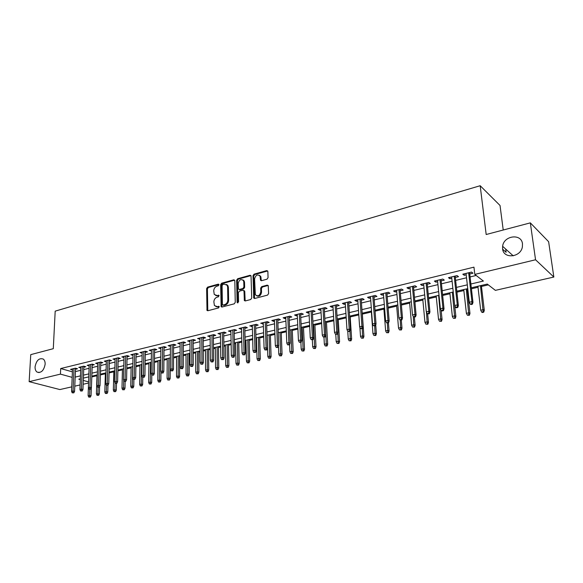 <?xml version="1.0" encoding="UTF-8"?>
<svg xmlns="http://www.w3.org/2000/svg" width="583" height="583" viewBox="0 0 583 583"><rect width="100%" height="100%" fill="white"/><g stroke="black" fill="none" stroke-linecap="round" stroke-linejoin="round"><path stroke-width="0.87" d="M218.997 284.766L218.282 284.14L207.614 287.12L206.63 288.57L207.001 310.426L207.839 310.739L218.61 307.919L219.201 306.476L217.182 306.607L214.42 305.565L213.866 301.863C214.034 299.502 215.098 297.942 217.058 297.184L218.457 296.805L219.048 295.384L217.036 295.523L214.252 294.466L213.735 290.844C213.895 288.505 214.959 286.953 216.912 286.18L218.304 285.794L218.997 284.766M502.597 248.832C503.333 259.158 520.757 257.599 522.383 246.864L522.477 243.818C521.486 233.134 503.661 235.539 502.626 246.303L502.597 248.832M35.075 366.78C34.987 369.221 35.629 370.977 36.999 372.041C41.116 373.28 43.827 370.686 45.139 364.244C45.219 361.868 44.6 360.141 43.295 359.077C39.156 357.736 36.416 360.301 35.075 366.78M267.014 279.191L268.063 277.668L267.859 271.518L266.73 270.607L254.035 274.156L253 275.657L253.736 298.044L254.72 298.474L267.546 295.115L268.603 293.592L268.238 285.604L267.211 285.131L261.716 286.61L260.674 288.126L260.783 291.835C259.712 295.843 257.89 296.805 255.332 294.721L254.596 278.951C255.704 274.928 257.526 273.981 260.054 276.123L260.521 280.241L261.534 280.693L267.014 279.191M71.76 386.857L59.874 389.561L29.15 381.661L30.753 354.632L53.293 348.685L55.188 311.147L480.181 185.722L486.178 234.512L530.333 222.866L535.551 259.77L553.85 277.042L495.382 290.363L487.279 284.074L471.319 287.791M29.15 381.661L60.435 374.126L72.161 377.361M470.882 284.001L483.387 281.057L474.795 274.396L473.957 267.152L60.698 368.543L60.435 374.126M474.795 274.396L535.551 259.77M234.818 280.722L233.754 279.818L221.649 283.2L220.651 284.664L221.132 306.687L222.014 307.03L234.235 303.83L235.255 302.344L234.818 280.722M237.653 278.732L250.049 275.271L251.025 275.693L251.725 298.022L250.69 299.531L245.305 300.937L244.35 300.536L244 291.128L242.914 290.203L239.394 291.157L238.374 292.644L238.571 301.841L237.201 302.621L237.099 302.227L236.632 280.212L237.653 278.732L238.411 279.104L250.792 275.65L250.049 275.271M75.498 369.272L77.524 368.784L75.447 368.179L70.499 369.382L72.481 369.943M83.799 367.268L85.854 366.765L83.777 366.16L78.763 367.377L80.767 367.96M92.216 365.228L94.293 364.732L92.223 364.113L87.137 365.344L89.17 365.942M100.75 363.165L102.848 362.662L100.786 362.036L95.634 363.282L97.689 363.901M109.4 361.074L111.528 360.564L109.473 359.922L104.248 361.19L106.332 361.817M118.181 358.953L120.331 358.436L118.283 357.787L112.978 359.07L115.091 359.704M127.079 356.803L129.258 356.279L127.218 355.615L121.84 356.92L123.982 357.554M136.116 354.617L138.317 354.085L136.284 353.422L130.832 354.741L133.004 355.375M145.276 352.402L147.506 351.87L145.488 351.185L139.949 352.533L142.15 353.16M154.575 350.157L156.827 349.611L154.823 348.918L149.204 350.281L151.434 350.915M164.012 347.876L166.286 347.322L164.289 346.623L158.591 348.007L160.85 348.641M173.588 345.559L175.891 345.005L173.909 344.291L168.123 345.697L170.411 346.331M183.302 343.212L185.634 342.651L183.667 341.922L177.793 343.351L180.118 343.985M193.17 340.829L195.531 340.261L193.571 339.517L187.609 340.968L189.971 341.602M203.183 338.41L205.573 337.827L203.627 337.076L197.571 338.548L199.969 339.182M213.349 335.946L215.776 335.363L213.837 334.598L207.694 336.092L210.12 336.734M223.675 333.454L226.131 332.864L224.207 332.084L217.969 333.6L220.432 334.241M234.162 330.918L236.647 330.321L234.738 329.533L228.405 331.071L230.904 331.705M244.809 328.346L247.33 327.741L245.436 326.932L239.001 328.499L241.537 329.14M255.631 325.729L258.174 325.117L256.309 324.301L249.764 325.882L252.337 326.524M266.62 323.077L269.2 322.45L267.349 321.619L260.703 323.23L263.312 323.871M277.785 320.373L280.401 319.739L278.565 318.894L271.809 320.533L273.66 321.371L274.469 321.175M289.132 317.633L291.784 316.992L289.97 316.132L283.105 317.793L284.934 318.646L285.801 318.435M300.668 314.842L303.349 314.193L301.557 313.319L294.583 315.009L296.39 315.877L297.315 315.651M312.386 312.014L315.111 311.351L313.333 310.462L306.243 312.182L308.035 313.064L309.026 312.823M324.301 309.128L327.063 308.465L325.307 307.554L318.099 309.303L319.87 310.2L320.927 309.945M336.42 306.199L339.219 305.528L337.484 304.603L330.153 306.381L331.902 307.292L333.024 307.022M348.736 303.226L351.578 302.541L349.873 301.593L342.418 303.408L344.138 304.333L345.333 304.049M361.271 300.194L364.149 299.502L362.466 298.54L354.879 300.376L356.585 301.331L357.845 301.025M374.016 297.111L376.931 296.412L375.277 295.428L367.56 297.301L369.236 298.27L370.577 297.949M386.981 293.978L389.94 293.264L388.307 292.265L380.466 294.175L382.113 295.158L383.519 294.816M400.171 290.793L403.174 290.064L401.57 289.051L393.591 290.99L395.208 291.988L396.702 291.631M413.595 287.55L416.641 286.807L415.067 285.772L406.941 287.747L408.537 288.767L410.104 288.388M427.252 284.249L430.349 283.498L428.811 282.442L420.532 284.446L422.099 285.495L423.754 285.094M441.163 280.882L444.304 280.124L442.796 279.046L434.371 281.093L435.902 282.157L437.644 281.735M455.323 277.464L458.508 276.692L457.036 275.591L448.458 277.676L449.959 278.761L451.789 278.317M60.698 368.543L72.401 371.852M75.404 371.582L80.673 370.314M83.704 369.586L89.082 368.303M92.129 367.567L97.609 366.255M100.67 365.519L106.259 364.178M109.334 363.442L115.033 362.079M118.116 361.336L123.924 359.944M127.028 359.201L132.953 357.78M136.072 357.029L142.114 355.586M145.24 354.836L151.405 353.356M154.546 352.598L160.835 351.097M163.991 350.339L170.404 348.802M173.574 348.036L180.111 346.47M183.302 345.704L189.971 344.108M193.177 343.336L199.984 341.704M203.205 340.931L210.15 339.27M213.378 338.49L220.469 336.792M223.712 336.012L230.948 334.278M234.213 333.498L241.595 331.727M244.875 330.94L252.41 329.133M255.704 328.346L263.399 326.495M266.701 325.708L274.564 323.82M277.88 323.026L285.903 321.102M289.241 320.3L297.439 318.333M300.792 317.531L309.158 315.527M312.524 314.718L321.073 312.663M324.454 311.854L333.185 309.762M336.588 308.946L345.508 306.804M348.918 305.988L358.035 303.801M361.467 302.978L370.781 300.748M374.228 299.917L383.745 297.636M387.207 296.805L396.936 294.473M400.412 293.635L410.366 291.252M413.857 290.414L424.03 287.973M427.536 287.135L437.942 284.642M441.462 283.797L452.102 281.246M455.636 280.394L466.524 277.785M470.073 276.932L476.18 275.468M469.738 273.974L472.973 273.194L471.53 272.079L462.8 274.192L464.265 275.3L466.189 274.833M91.801 376.931L97.004 375.722M100.371 374.942L105.355 373.783M109.065 372.923L113.831 371.816M117.875 370.875L122.415 369.819M126.817 368.799L131.124 367.8M135.89 366.692L139.956 365.752M145.094 364.557L148.905 363.668M154.437 362.386L157.993 361.562M163.918 360.185L167.204 359.419M173.537 357.955L176.547 357.255M179.63 356.541L180.103 356.432M183.302 355.688L186.035 355.054M189.125 354.333L190 354.129M193.213 353.385L195.655 352.817M198.759 352.096L200.049 351.797M203.278 351.046L205.42 350.551M208.539 349.822L210.252 349.428M213.495 348.67L215.324 348.248M218.465 347.519L220.614 347.023M223.872 346.266L225.388 345.916M228.536 345.18L231.138 344.575M234.417 343.817L235.598 343.54M238.76 342.811L241.828 342.097M245.122 341.332L245.96 341.135M249.138 340.399L252.694 339.576M255.995 338.803L256.484 338.694M259.675 337.951L263.727 337.01M270.381 335.465L274.936 334.409M281.246 332.944L286.333 331.763M292.287 330.379L297.913 329.074M303.503 327.777L309.69 326.342M314.893 325.132L321.663 323.558M326.473 322.443L333.833 320.737M338.235 319.71L346.215 317.859M350.194 316.933L358.8 314.937M362.349 314.113L371.364 312.022M375.073 311.162L383.913 309.107M388.118 308.13L396.673 306.141M401.395 305.047L409.652 303.131M414.907 301.907L422.85 300.063M428.658 298.715L436.281 296.944M442.657 295.464L449.952 293.774M456.912 292.156L463.857 290.545M467.296 289.744L467.858 289.613M471.428 288.789L478.009 287.259M481.463 286.457L488.299 284.868M503.224 230.015L500.032 205.478L480.181 185.722M243.577 280.707L243.563 280.255M530.333 222.866L548.625 241.705L553.85 277.042M506.073 251.936L505.701 249.072M88.543 383.031L83.143 384.263M80.097 384.955L74.792 386.165M80.337 378.819L78.778 379.183L80.308 379.606M83.289 380.429L88.587 381.887M467.748 288.621L456.81 291.172M453.253 291.996L442.555 294.488M439.021 295.311L428.563 297.745M425.043 298.569L414.819 300.945M411.314 301.761L401.315 304.093M397.825 304.902L388.045 307.183M384.569 307.992L375 310.214M371.539 311.023L362.181 313.202M358.742 314.004L349.581 316.139M346.156 316.933L337.193 319.018M333.782 319.812L325.008 321.86M321.612 322.647L313.027 324.644M309.646 325.431L301.243 327.391M297.877 328.171L289.649 330.087M286.297 330.867L278.244 332.747M274.906 333.52L267.021 335.356M263.698 336.129L255.973 337.929M252.665 338.701L245.1 340.465M241.814 341.23L234.395 342.95M231.123 343.715L223.865 345.406M220.6 346.164L213.487 347.825M210.244 348.576L203.27 350.201M200.042 350.951L193.213 352.54M190 353.291L183.302 354.85M180.103 355.594L173.537 357.124M170.353 357.867L163.925 359.361M160.755 360.097L154.444 361.569M151.288 362.305L145.109 363.741M141.968 364.47L135.905 365.884M132.778 366.612L126.839 367.997M123.727 368.718L117.897 370.074M114.8 370.795L109.087 372.129M105.997 372.85L100.393 374.155M97.325 374.869L91.83 376.144M88.769 376.858L83.376 378.112M75.171 377.099L80.454 375.853M83.493 375.139L88.878 373.871M91.932 373.149L97.427 371.859M100.495 371.138L106.091 369.819M109.174 369.097L114.88 367.756M117.977 367.028L123.793 365.658M126.905 364.922L132.844 363.53M135.963 362.794L142.019 361.373M145.152 360.629L151.332 359.179M154.48 358.436L160.777 356.956M163.947 356.213L170.367 354.697M173.552 353.954L180.103 352.409M183.302 351.658L189.985 350.084M193.199 349.326L200.02 347.723M203.248 346.965L210.208 345.325M213.451 344.568L220.556 342.891M223.814 342.126L231.065 340.421M234.33 339.649L241.734 337.907M245.02 337.134L252.577 335.356M255.879 334.584L263.596 332.769M266.905 331.989L274.782 330.131M278.113 329.351L286.158 327.457M289.503 326.669L297.724 324.738M301.083 323.944L309.471 321.976M312.852 321.182L321.422 319.163M324.818 318.362L333.571 316.307M336.981 315.505L345.93 313.399M349.348 312.59L358.494 310.44M361.934 309.631L371.276 307.43M374.731 306.622L384.277 304.377M387.753 303.561L397.511 301.258M401.002 300.442L410.979 298.095M414.484 297.272L424.686 294.867M428.206 294.043L438.642 291.587M442.176 290.757L452.853 288.242M456.402 287.404L467.318 284.839M106.303 361.824L106.339 360.688M115.033 359.718L115.062 358.567M123.888 357.576L123.909 356.424M132.866 355.404L132.888 354.245M141.975 353.203L141.99 352.037M151.216 350.966L151.23 349.793M160.595 348.7L160.609 347.519M170.112 346.404L170.119 345.209M179.775 344.065L179.775 342.87M189.577 341.696L189.577 340.487M199.532 339.291L199.524 338.074M209.632 336.85L209.625 335.626M219.893 334.365L219.878 333.133M230.314 331.851L230.292 330.612M240.896 329.293L240.866 328.04M251.645 326.691L251.616 325.438M262.569 324.053L262.525 322.785M273.66 321.371L273.616 320.096M284.934 318.646L284.883 317.363M296.39 315.877L296.332 314.587M308.035 313.064L307.97 311.759M319.87 310.2L319.797 308.895M331.902 307.292L331.829 305.973M344.138 304.333L344.057 303.007M356.585 301.331L356.49 299.99M369.236 298.27L369.141 296.922M382.113 295.158L382.003 293.796M395.208 291.988L395.092 290.625M408.537 288.767L408.413 287.39M422.099 285.495L421.968 284.103M435.902 282.157L435.763 280.758M449.959 278.761L449.806 277.348M464.265 275.3L464.104 273.879M506.124 252.315L502.655 249.225M215.725 295.552L217.809 295.873L217.036 295.523M219.113 295.523L217.809 295.873M215.907 306.643L217.962 306.95L217.182 306.607M219.259 306.607L217.962 306.95M218.96 284.526L208.393 287.477L207.41 288.92L207.781 310.754L207.001 310.426M234.665 280.161L222.422 283.564L221.423 285.029L221.919 307.052M222.801 284.54L222.094 285.568L222.385 304.399L223.114 305.047L224.608 304.661C226.605 303.896 227.683 302.322 227.844 299.939L227.618 287.018L227.173 285.284L224.28 284.132L222.801 284.54M223.07 305.062L223.887 305.39L223.114 305.047M226.452 284.468L227.938 285.648L228.383 287.383L228.616 300.289C228.456 302.672 227.377 304.246 225.381 305.004L223.887 305.39M243.825 290.538L244.758 291.493L245.159 300.966M238.411 279.104L237.39 280.583L237.915 302.869M243.781 281.997L243.446 280.642C240.976 278.674 239.212 279.643 238.17 283.542L238.418 289.081L239.358 289.467L242.878 288.512L243.898 287.025L243.781 281.997L244.539 282.369L244.204 281.013L242.856 279.913M239.205 289.496L240.116 289.831L239.358 289.467M244.539 282.369L244.656 287.39L243.636 288.876L240.116 289.831M259.413 275.293L260.798 276.51L261.33 280.722M256.768 295.902C259.333 296.769 260.922 295.53 261.534 292.2L260.783 291.835M268.165 285.473L262.467 286.982L261.417 288.498L261.534 292.2M267.699 270.957L254.778 274.535L253.751 276.036L254.545 298.503M88.711 397.074L90.343 397.103L88.711 397.074L88.106 395.617L91.05 395.675L91.327 387.833M89.534 396.892L89.804 389.291M88.106 395.617L88.397 387.615M91.05 395.675L90.343 397.103M72.999 392.636L72.175 392.825L73.844 392.855L72.999 392.636L73.057 391.004L71.563 391.339L72.525 368.886M74.012 368.529L73.057 391.004L74.573 391.397L75.542 368.208M73.844 392.855L74.573 391.397M71.563 391.339L72.175 392.825M97.011 395.281L98.651 395.31L97.011 395.281L96.399 393.816L99.358 393.868L99.591 386.595M97.849 395.099L98.112 387.301M96.399 393.816L97.033 374.935M99.358 393.868L98.651 395.31M105.428 393.459L107.083 393.489L105.428 393.459L104.809 391.987L106.339 391.652L107.782 392.046L107.979 385.261M106.274 393.277L106.529 385.276M104.809 391.987L105.385 372.989M107.782 392.046L107.083 393.489M113.962 391.616L115.623 391.645L113.962 391.616L113.335 390.129L114.887 389.794L116.323 390.187L116.498 383.366M114.822 391.426L115.062 383.024M113.335 390.129L113.853 371.021M116.323 390.187L115.623 391.645M122.612 389.743L124.281 389.779L122.612 389.743L121.985 388.249L123.552 387.906L124.988 388.314L125.141 381.45M123.487 389.553L123.727 380.305M121.985 388.249L122.437 369.017M124.988 388.314L124.281 389.779M81.372 390.77L80.527 390.96L82.21 390.996L81.372 390.77L81.431 389.131L79.915 389.466L80.811 366.882M82.312 366.518L81.431 389.131L82.939 389.531L83.835 366.182M82.21 390.996L82.939 389.531M79.915 389.466L80.527 390.96M89.855 388.883L89.002 389.072L89.84 389.298L90.693 389.109L89.855 388.883L89.92 387.229L88.383 387.571L89.206 364.841M90.737 364.47L89.92 387.229L91.422 387.637L92.252 364.12M90.693 389.109L91.422 387.637M88.383 387.571L89.002 389.072M98.461 386.966L97.601 387.163L99.299 387.192L98.461 386.966L98.527 385.297L96.967 385.647L97.725 362.772M99.27 362.4L98.527 385.297L100.028 385.713L100.786 362.036M99.299 387.192L100.028 385.713M96.967 385.647L97.601 387.163M107.192 385.02L106.317 385.217L108.023 385.254L107.192 385.02L107.257 383.344L105.676 383.694L106.361 360.68M107.928 360.301L107.257 383.344L108.751 383.76L109.436 359.937M108.023 385.254L108.751 383.76M105.676 383.694L106.317 385.217M131.386 387.848L133.07 387.877L131.386 387.848L130.745 386.347L132.341 385.997L133.769 386.405L133.901 379.424M132.275 387.659L132.72 366.627M130.745 386.347L131.139 366.991M133.769 386.405L133.07 387.877M116.046 383.053L115.157 383.25L116.877 383.286L116.046 383.053L116.112 381.355L114.508 381.719L115.121 358.552M116.717 358.166L116.112 381.355L117.598 381.785L118.211 357.802M116.877 383.286L117.598 381.785M114.508 381.719L115.157 383.25M140.292 385.924L141.975 385.961L140.292 385.924L139.636 384.408L141.254 384.059L142.675 384.474L142.784 377.267M141.188 385.727L141.567 364.564M139.636 384.408L139.964 364.936M142.675 384.474L141.975 385.961M125.032 381.049L124.128 381.253L125.855 381.289L125.032 381.049L125.097 379.344L123.472 379.708L124.011 356.395M125.622 356.009L125.097 379.344L126.577 379.781L127.109 355.645M125.855 381.289L126.577 379.781M123.472 379.708L124.128 381.253M149.314 383.971L151.012 384.008L149.314 383.971L148.658 382.448L150.29 382.091L151.704 382.514L151.799 375M150.225 383.774L150.545 362.473M148.658 382.448L148.92 362.852M151.704 382.514L151.012 384.008M134.148 379.023L133.23 379.227L134.964 379.263L134.148 379.023L134.214 377.303L132.567 377.675L133.026 354.209M134.658 353.815L134.214 377.303L135.686 377.74L136.138 353.458M134.964 379.263L135.686 377.74M132.567 377.675L133.23 379.227M158.474 381.989L160.179 382.025L158.474 381.989L157.804 380.459L159.465 380.101L160.872 380.524L160.944 372.049M159.392 381.792L159.647 360.36M157.804 380.459L158 360.739M160.872 380.524L160.179 382.025M143.396 376.961L142.463 377.165L144.212 377.208L143.396 376.961L143.462 375.226L141.786 375.605L142.172 351.994M143.826 351.585L143.462 375.226L144.934 375.678L145.298 351.236M144.212 377.208L144.934 375.678M141.786 375.605L142.463 377.165M167.758 379.985L169.471 380.021L167.758 379.985L167.081 378.44L168.764 378.075L170.163 378.513L170.272 357.882M168.698 379.781L168.881 358.21M167.081 378.44L167.212 358.596M170.163 378.513L169.471 380.021M177.181 377.944L178.908 377.988L177.181 377.944L176.496 376.392L178.209 376.02L179.6 376.465L179.63 355.703M178.136 377.74L178.245 356.024M176.496 376.392L176.554 356.424M179.6 376.465L178.908 377.988M186.742 375.882L188.477 375.918L186.742 375.882L186.05 374.315L187.784 373.943L189.169 374.388L189.125 353.495M187.711 375.671L187.755 353.815M186.05 374.315L186.028 354.216M189.169 374.388L188.477 375.918M196.449 373.783L198.191 373.82L196.449 373.783L195.742 372.209L197.506 371.823L198.876 372.282L198.752 351.25M197.426 373.572L197.397 351.571M195.742 372.209L195.648 351.972M198.876 372.282L198.191 373.82M206.295 371.655L208.051 371.692L206.295 371.655L205.58 370.067L207.366 369.68L208.736 370.147L208.532 348.977M207.293 371.437L207.184 349.29M205.58 370.067L205.413 349.705M208.736 370.147L208.051 371.692M216.293 369.491L218.057 369.535L216.293 369.491L215.572 367.895L217.379 367.501L218.742 367.975L218.45 346.666M217.299 369.272L217.116 346.98M215.572 367.895L215.316 347.395M218.742 367.975L218.057 369.535M226.437 367.297L228.215 367.341L226.437 367.297L225.708 365.694L227.545 365.293L228.893 365.774L228.521 344.32M227.465 367.079L227.195 344.633M225.708 365.694L225.373 345.056M228.893 365.774L228.215 367.341M236.742 365.075L238.527 365.118L236.742 365.075L235.998 363.457L237.864 363.049L239.205 363.537L238.739 341.944M237.784 364.849L237.434 342.25M235.998 363.457L235.576 342.68M239.205 363.537L238.527 365.118M247.207 362.808L248.992 362.859L247.207 362.808L246.449 361.183L248.343 360.768L249.67 361.263L249.116 339.525M248.256 362.582L247.819 339.831M246.449 361.183L245.939 340.268M249.67 361.263L248.992 362.859M257.824 360.513L259.624 360.564L257.824 360.513L257.059 358.873L258.99 358.458L260.302 358.96L259.654 337.076M258.896 360.279L258.371 337.375M257.059 358.873L256.462 337.819M260.302 358.96L259.624 360.564M268.617 358.181L270.425 358.232L268.617 358.181L267.837 356.526L269.798 356.104L271.095 356.621L270.352 334.584M269.703 357.947L269.084 334.875M267.837 356.526L267.145 335.327M271.095 356.621L270.425 358.232M279.57 355.812L281.392 355.863L279.57 355.812L278.783 354.151L280.773 353.713L282.063 354.238L281.217 332.055M280.678 355.572L279.971 332.346M278.783 354.151L278.492 346.331M282.063 354.238L281.392 355.863M152.782 374.869L151.835 375.08L153.591 375.124L152.782 374.869L152.848 373.127L151.15 373.506L151.449 349.742M153.132 349.334L152.848 373.127L154.313 373.579L154.59 348.977M153.591 375.124L154.313 373.579M151.15 373.506L151.835 375.08M162.307 372.748L161.345 372.96L163.109 373.003L162.307 372.748L162.38 370.992L160.653 371.378L160.864 347.453M162.577 347.038L162.38 370.992L163.83 371.451L164.02 346.688M163.109 373.003L163.83 371.451M160.653 371.378L161.345 372.96M171.97 370.599L171.001 370.81L172.772 370.854L171.97 370.599L172.051 368.828L170.294 369.214L170.418 345.136M172.153 344.713L172.051 368.828L173.494 369.294L173.588 344.371M172.772 370.854L173.494 369.294M170.294 369.214L171.001 370.81M181.787 368.412L180.796 368.631L182.588 368.675L181.787 368.412L181.867 366.627L180.089 367.02L180.118 342.782M181.881 342.359L181.867 366.627L183.302 367.101L183.302 342.01M182.588 368.675L183.302 367.101M180.089 367.02L180.796 368.631M191.749 366.19L190.75 366.416L192.543 366.459L191.749 366.19L191.829 364.39L190.022 364.798L189.963 340.392M191.756 339.962L191.829 364.39L193.257 364.878L193.162 339.619M192.543 366.459L193.257 364.878M190.022 364.798L190.75 366.416M201.871 363.938L200.851 364.164L202.658 364.207L201.871 363.938L201.951 362.123L200.115 362.539L199.962 337.972M201.776 337.528L201.951 362.123L203.365 362.619L203.175 337.193M202.658 364.207L203.365 362.619M200.115 362.539L200.851 364.164M212.139 361.649L211.104 361.883L212.926 361.926L212.139 361.649L212.227 359.82L210.361 360.243L210.106 335.509M211.95 335.057L212.227 359.82L213.633 360.323L213.334 334.722M212.926 361.926L213.633 360.323M210.361 360.243L211.104 361.883M227.137 285.225L226.976 284.686M222.575 359.325L221.525 359.558L223.355 359.609L222.575 359.325L222.662 357.481L220.768 357.911L220.41 333.01M222.283 332.55L222.662 357.481L224.061 357.998L223.653 332.223M223.355 359.609L224.061 357.998M220.768 357.911L221.525 359.558M233.178 356.964L232.107 357.204L233.943 357.255L233.178 356.964L233.266 355.105L231.342 355.543L230.875 330.466M232.777 330.007L233.266 355.105L234.65 355.63L234.133 329.679M233.943 357.255L234.65 355.63M231.342 355.543L232.107 357.204M243.942 354.566L242.856 354.807L244.707 354.858L243.942 354.566L244.029 352.693L242.083 353.13L241.508 327.886M243.439 327.42L244.029 352.693L245.407 353.225L244.78 327.092M244.707 354.858L245.407 353.225M242.083 353.13L242.856 354.807M254.88 352.132L253.78 352.372L255.638 352.431L254.88 352.132L254.975 350.245L252.993 350.689L252.308 325.27M254.268 324.789L254.975 350.245L256.338 350.784L255.594 324.469M255.638 352.431L256.338 350.784M252.993 350.689L253.78 352.372M265.994 349.654L264.879 349.902L266.744 349.96L265.994 349.654L266.088 347.752L264.077 348.204L263.276 322.603M265.265 322.122L266.088 347.752L267.437 348.299L266.577 321.809M266.744 349.96L267.437 348.299M264.077 348.204L264.879 349.902M290.706 353.407L292.535 353.458L290.706 353.407L289.904 351.731L291.923 351.294L293.198 351.826L292.251 329.482M291.828 353.167L291.019 329.767M289.904 351.731L289.613 344.64M293.198 351.826L292.535 353.458M302.016 350.959L303.86 351.017L302.016 350.959L301.2 349.275L303.255 348.831L304.515 349.37L303.459 326.874M303.153 350.718L302.249 327.158M301.2 349.275L300.886 342.367M304.515 349.37L303.86 351.017M313.508 348.474L315.359 348.532L313.508 348.474L312.677 346.776L314.769 346.324L316.015 346.878L314.849 324.221M314.667 348.226L313.654 324.498M312.677 346.776L312.335 339.823M316.015 346.878L315.359 348.532M325.183 345.952L327.048 346.011L325.183 345.952L324.345 344.24L326.465 343.781L327.697 344.342L326.422 321.524M326.363 345.697L325.248 321.801M324.345 344.24L323.966 337.236M327.697 344.342L327.048 346.011M277.289 347.14L276.153 347.395L278.033 347.446L277.289 347.14L277.384 345.223L275.336 345.683L274.418 319.899M276.444 319.411L277.384 345.223L278.725 345.777L277.741 319.098M278.033 347.446L278.725 345.777M275.336 345.683L276.153 347.395M288.774 344.582L287.616 344.837L289.503 344.896L288.774 344.582L288.869 342.651L286.792 343.117L285.75 317.152M287.805 316.656L288.869 342.651L290.196 343.219L289.081 316.343M289.503 344.896L290.196 343.219M286.792 343.117L287.616 344.837M300.442 341.981L299.268 342.243L301.171 342.301L300.442 341.981L300.544 340.035L298.43 340.508L297.257 314.361M299.349 313.851L300.544 340.035L301.848 340.61L300.602 313.552M301.171 342.301L301.848 340.61M298.43 340.508L299.268 342.243M312.306 339.342L311.111 339.605L313.027 339.663L312.306 339.342L312.408 337.375L310.258 337.856L308.961 311.519M311.089 311.009L312.408 337.375L313.705 337.965L312.32 310.71M313.027 339.663L313.705 337.965M310.258 337.856L311.111 339.605M337.054 343.387L338.927 343.445L337.054 343.387L336.202 341.66L338.359 341.193L339.576 341.762L338.184 318.792M338.249 343.125L337.856 332.915M336.202 341.66L335.772 334.372M339.576 341.762L338.927 343.445M324.367 336.653L323.15 336.923L325.081 336.989L324.367 336.653L324.476 334.671L322.29 335.159L320.854 308.633M323.018 308.108L324.476 334.671L325.751 335.269L324.228 307.817M325.081 336.989L325.751 335.269M322.29 335.159L323.15 336.923M349.122 340.778L351.002 340.836L349.122 340.778L348.255 339.044L350.449 338.563L351.644 339.146L350.135 316.008M350.339 340.516L349.96 331.086M348.255 339.044L347.752 331.217M351.644 339.146L351.002 340.836M336.639 333.921L335.4 334.197L337.338 334.263L336.639 333.921L336.748 331.924L334.518 332.419L332.944 305.703M335.145 305.171L336.748 331.924L338.009 332.536L336.34 304.88M337.338 334.263L338.009 332.536M334.518 332.419L335.4 334.197M361.387 338.125L363.282 338.184L361.387 338.125L360.505 336.376L362.735 335.888L363.916 336.486L362.283 313.18M362.626 337.856L362.232 328.725M360.505 336.376L359.886 327.325M363.916 336.486L363.282 338.184M349.115 331.144L347.854 331.421L349.807 331.487L349.115 331.144L349.224 329.125L346.965 329.635L345.245 302.715M347.483 302.176L349.224 329.125L350.47 329.745L348.649 301.892M349.807 331.487L350.47 329.745M346.965 329.635L347.854 331.421M373.856 335.429L375.765 335.495L373.856 335.429L372.967 333.665L375.233 333.17L376.399 333.775L375.729 324.884M375.117 335.159L374.694 325.955M372.967 333.665L371.298 311.082M376.399 333.775L375.765 335.495M361.803 328.316L360.527 328.601L362.488 328.666L361.803 328.316L361.919 326.283L359.616 326.793L357.751 299.684M360.024 299.13L361.919 326.283L363.143 326.917L361.176 298.853M362.488 328.666L363.143 326.917M359.616 326.793L360.527 328.601M386.544 332.689L388.46 332.755L386.544 332.689L385.633 330.911L387.943 330.408L389.087 331.027L388.431 322.895M387.819 332.412L387.36 323.135M385.633 330.911L383.84 308.159M389.087 331.027L388.46 332.755M374.716 325.438L373.419 325.729L375.386 325.795L374.716 325.438L374.84 323.39L372.493 323.915L370.475 296.594M372.785 296.033L374.84 323.39L376.042 324.031L373.914 295.763M375.386 325.795L376.042 324.031M372.493 323.915L373.419 325.729M399.442 329.898L401.374 329.963L399.442 329.898L398.524 328.105L400.864 327.602L401.993 328.229L401.293 320.038M400.747 329.621L400.222 320.031M398.524 328.105L396.593 305.193M401.993 328.229L401.374 329.963M387.855 322.516L386.536 322.807L388.518 322.88L387.855 322.516L387.979 320.446L385.596 320.978L383.417 293.453M385.771 292.885L387.979 320.446L389.167 321.102L386.872 292.615M388.518 322.88L389.167 321.102M385.596 320.978L386.536 322.807M412.567 327.063L414.506 327.129L412.567 327.063L411.627 325.256L414.01 324.738L415.118 325.38L414.375 317.13M413.886 326.779L413.26 316.416M411.627 325.256L409.565 302.169M415.118 325.38L414.506 327.129M401.228 319.535L399.88 319.834L401.876 319.907L401.228 319.535L401.352 317.444L398.925 317.99L396.586 290.261M398.976 289.678L401.352 317.444L402.518 318.114L400.055 289.423M401.876 319.907L402.518 318.114M398.925 317.99L399.88 319.834M425.911 324.177L427.864 324.243L425.911 324.177L424.963 322.355L427.39 321.831L428.476 322.479L427.66 313.953M427.259 323.886L426.465 312.138M424.963 322.355L422.762 299.101M428.476 322.479L427.864 324.243M414.841 316.503L413.464 316.809L415.475 316.882L414.841 316.503L414.965 314.397L412.494 314.951L409.98 287.011M412.421 286.421L414.965 314.397L416.109 315.082L413.464 286.166M415.475 316.882L416.109 315.082M412.494 314.951L413.464 316.809M439.495 321.24L441.462 321.313L439.495 321.24L438.533 319.404L440.996 318.872L442.067 319.535L441.105 310.083M440.872 320.941L438.627 295.406M438.533 319.404L436.186 295.975M442.067 319.535L441.462 321.313M428.694 313.421L427.295 313.734L429.314 313.807L428.694 313.421L428.826 311.293L426.311 311.854L423.622 283.702M426.1 283.098L428.826 311.293L429.948 311.992L427.12 282.85M429.314 313.807L429.948 311.992M426.311 311.854L427.295 313.734M453.319 318.252L455.301 318.325L453.319 318.252L452.342 316.401L454.849 315.855L455.891 316.533L454.718 305.528M454.718 317.954L452.328 292.214M452.342 316.401L449.843 292.79M455.891 316.533L455.301 318.325M442.796 310.28L441.375 310.593L441.987 310.987L443.408 310.673L442.796 310.28L442.934 308.13L440.376 308.699L437.505 280.336M440.027 279.716L442.934 308.13L444.035 308.844L441.018 279.483M443.408 310.673L444.035 308.844M440.376 308.699L441.375 310.593M467.391 315.214L469.381 315.286L468.812 314.9L467.391 315.214L466.393 313.348L468.951 312.794L469.971 313.479L467.18 288.753M468.812 314.9L466.276 288.964M466.393 313.348L463.747 289.554M469.971 313.479L469.381 315.286M457.167 307.081L455.717 307.401L456.314 307.802L457.764 307.481L457.167 307.081L457.298 304.909L454.696 305.492L451.636 276.903M454.208 276.276L457.298 304.909L458.376 305.638L455.17 276.043M457.764 307.481L458.376 305.638M454.696 305.492L455.717 307.401M481.718 312.116L482.272 312.503L483.715 312.189L483.161 311.803L481.718 312.116L480.698 310.236L483.3 309.668L484.298 310.375L481.347 285.459M483.161 311.803L480.465 285.663M480.698 310.236L477.892 286.26M484.298 310.375L483.715 312.189M471.793 303.823L470.321 304.151L470.904 304.559L472.376 304.231L471.793 303.823L471.939 301.63L469.279 302.227L466.028 273.412M468.645 272.778L471.939 301.63L472.981 302.373L469.57 272.553M472.376 304.231L472.981 302.373M469.279 302.227L470.321 304.151M218.931 284.453L218.282 284.14M219.223 306.52L218.581 306.243M219.077 295.435L218.428 295.144M207.606 310.141L206.827 309.813M207.41 288.92L206.63 288.57M208.393 287.477L207.614 287.12M221.744 306.439L220.972 306.097M221.423 285.029L220.651 284.664M222.422 283.564L221.649 283.2M234.519 280.19L233.754 279.818M225.381 305.004L224.608 304.661M228.616 300.289L227.844 299.939M228.383 287.383L227.618 287.018M244.969 300.347L244.211 299.997M244.758 291.493L244 291.128M237.864 302.577L237.099 302.227M237.39 280.583L236.632 280.212M243.636 288.876L242.878 288.512M244.656 287.39L243.898 287.025M261.162 280.146L260.412 279.767M261.089 277.748L260.339 277.37M261.417 288.498L260.674 288.126M262.467 286.982L261.716 286.61M267.954 285.51L267.211 285.131M254.363 297.891L253.605 297.527M253.751 276.036L253 275.657M254.778 274.535L254.035 274.156M267.466 270.993L266.73 270.607M39.097 372.61L36.999 372.041M513.222 255.835L502.626 246.303M221.904 307.03L221.132 306.687M227.938 285.648L227.173 285.284M245.108 300.886L244.35 300.536M244.627 290.968L243.869 290.611M237.813 302.898L237.201 302.621M244.204 281.013L243.446 280.642M261.271 280.62L260.521 280.241M260.798 276.51L260.054 276.123M254.487 298.401L253.736 298.044"/></g></svg>

